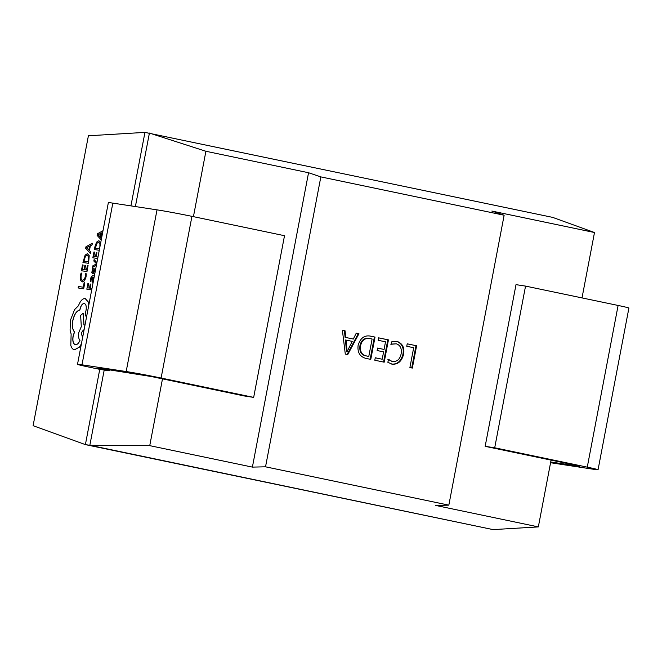 <?xml version="1.0" encoding="UTF-8"?>
<svg xmlns="http://www.w3.org/2000/svg" width="662" height="662" viewBox="0 0 662 662"><rect width="100%" height="100%" fill="white"/><g stroke="black" fill="none" stroke-linecap="round" stroke-linejoin="round"><path stroke-width="0.99" d="M416.605 345.779L407.221 343.818L406.758 346.267L413.684 347.716L409.894 367.567L412.352 368.08L416.605 345.779L407.213 343.851M104.207 370.025L99.755 369.346L85.398 444.616L33.1 425.699L88.402 135.776L144.953 132.392L552.654 217.384L594.493 232.519L491.849 211.054L504.138 215.224L320.838 176.895L265.536 466.818L448.836 505.147L435.687 505.437L538.338 526.902L493.099 529.608L89.842 445.286L104.207 370.025L109.288 370.794L109.487 369.785M504.138 215.224L448.836 505.147M353.309 339.052L345.738 337.463L345.076 330.826L342.395 330.264L345.291 354.062L347.757 354.575L358.936 333.722L356.255 333.16L353.309 339.052L345.738 337.463M375.031 337.082L370.05 336.048C364.224 335.154 360.244 338.29 358.101 345.432C357.339 352.3 359.838 356.586 365.606 358.308L370.778 359.392L375.031 337.082L369.851 336.039M377.117 350.529L383.596 351.886L382.197 359.226L375.271 357.778L374.8 360.227L384.192 362.188L388.445 339.887L378.606 337.835L378.143 340.285L385.516 341.824L384.068 349.437L377.58 348.08L377.117 350.529M391.391 364.017C397.208 364.613 401.073 361.311 402.976 354.12C404.035 347.6 401.875 343.338 396.48 341.327L391.796 341.791L391.333 344.24L396.306 343.801C400.328 345.175 401.933 348.543 401.114 353.889C400.03 359.176 397.15 361.766 392.475 361.659L388.453 359.334L387.882 362.329L392.028 364.117C397.845 364.704 401.702 361.411 403.605 354.22C404.672 347.699 402.504 343.429 397.117 341.418L396.356 341.294M135.387 206.561L149.405 133.07L205.907 151.267L193.428 216.656M320.838 176.895L308.55 172.732L205.907 151.267M144.953 132.392L130.935 205.882M162.488 378.863L149.744 445.65L89.842 445.286L85.398 444.616L493.099 529.608M149.744 445.65L252.396 467.107L265.536 466.818M538.338 526.902L551.074 460.123M582.014 297.908L594.493 232.519M308.55 172.732L252.396 467.107M550.577 462.73L593.582 469.275A25.553 0.654 -169.2 0 0 598.059 469.755L628.9 308.07A25.553 0.654 -169.2 0 0 618.109 305.455L525.545 286.1L516.004 284.652L485.163 446.337L494.704 447.793L525.545 286.1M598.059 469.755A25.553 0.654 -169.2 0 0 587.268 467.149L494.704 447.793M550.718 461.968L579.829 466.404L577.727 465.692L485.163 446.337M99.755 369.346L88.294 366.947A25.553 0.654 10.8 0 1 77.504 364.34L108.353 202.655A25.553 0.654 10.8 0 1 112.83 203.126L157.018 209.854A25.553 0.654 10.8 0 1 191.947 216.35L284.511 235.705L253.67 397.39L244.129 395.934L151.565 376.579L97.91 368.022M77.504 364.34A25.553 0.654 10.8 0 1 81.98 364.812L126.177 371.539A25.553 0.654 10.8 0 1 161.106 378.035L253.67 397.39M109.288 370.794L97.835 368.403M345.101 337.372L344.447 330.727L345.076 330.826M344.447 330.727L342.403 330.297M347.12 354.476L358.299 333.623L358.936 333.722M358.299 333.623L356.239 333.193M347.12 351.613L346.491 351.514L345.465 339.987L352.225 341.369L347.12 351.613L346.094 340.086M346.441 349.884L347.078 349.975M370.149 359.259L374.394 336.991M368.784 356.429L365.449 355.767C361.129 354.733 359.292 351.406 359.929 345.787C361.088 340.359 364.067 337.885 368.866 338.381L372.11 339.018L368.784 356.429L366.086 355.858C361.766 354.824 359.929 351.497 360.567 345.887C361.725 340.45 364.704 337.984 369.504 338.472M359.929 345.787L360.567 345.887M365.449 355.767L366.086 355.858M375.263 357.819L382.197 359.226M383.563 362.064L387.808 339.796L388.445 339.887M387.808 339.796L378.598 337.868M377.58 348.121L384.068 349.437M392.475 361.659L387.816 359.243M402.976 354.12L403.605 354.22M396.48 341.327L396.066 341.253M390.696 344.149L396.306 343.801M411.723 367.948L415.976 345.68M84.744 282.765L84.124 282.674L83.255 287.192L78.381 286.497L78.099 287.962L83.702 288.764L84.744 282.765L83.702 288.764M78.099 287.962L83.611 288.748M85.952 276.964L86.225 273.778L86.043 276.989L84.554 280.771L82.154 281.921L84.455 280.754L86.043 276.989M86.225 273.778L85.547 273.679L85.357 276.666L84.223 279.496L82.336 280.365M82.436 280.382L81.012 278.959L80.987 275.781L81.922 273.174L81.087 275.797L81.103 278.975L82.535 280.407M81.823 273.149L81.078 273.05L80.342 275.698L80.359 279.985L82.287 281.946M85.464 265.669L84.827 265.578L84.057 269.633L82.295 269.384L83.131 265.007L82.493 264.916L81.385 270.758L86.888 271.544L88.054 265.445L87.425 265.354L86.54 269.988L84.686 269.724L85.464 265.669L84.786 269.74M88.054 265.445L86.987 271.561L81.385 270.758M82.394 269.401L83.131 265.007M88.46 263.302L89.122 255.673L87.401 253.67L85.117 255.102L82.957 262.516L88.559 263.319L89.221 255.689L87.401 253.67M83.867 261.142L88.112 261.747L88.493 256.649L87.127 255.209L85.332 256.235L83.867 261.142M87.276 255.242L85.431 256.252L83.966 261.159M82.957 262.516L88.559 263.319M92.291 243.235L85.961 246.769L85.663 248.341L90.338 253.438L90.653 251.825L89.353 250.517L90.255 245.801L91.977 244.857L92.382 243.26L92.076 244.874L90.346 245.817L89.453 250.542L90.744 251.841L90.338 253.438M88.816 249.971L89.544 246.165L86.499 247.704L88.816 249.971M89.527 246.239L86.598 247.729L88.832 249.897M91.985 288.442L90.14 288.177L90.917 284.122L90.239 288.185M90.917 284.122L90.289 284.031L89.511 288.086L87.748 287.838L88.584 283.46L87.847 287.846M88.584 283.46L87.947 283.369L86.838 289.203L91.704 289.906L86.838 289.203M94.368 275.938L92.473 275.665L90.429 278.379L90.255 281.218L90.926 281.317L90.959 278.594L92.233 277.088L91.944 279.513L92.713 282.384L93.681 281.805M93.913 278.338L92.763 277.163L92.506 280.489L92.928 280.936L93.491 280.564M93.185 277.229L92.506 280.489L92.928 280.936M90.255 281.218L91.025 281.333L91.058 278.611L92.332 277.113M92.606 280.506L93.028 280.953M94.881 273.257L94.525 273.985M95.75 268.722L94.608 268.863L92.721 272.214L93.259 268.59L92.498 268.474L91.836 272.653L92.506 273.687L93.301 273.389L95.237 269.972M92.721 272.214L92.49 270.584L93.168 268.565M92.821 272.231L92.514 271.743M92.564 273.696L94.153 271.718M94.054 271.693L94.691 270.262L95.444 270.328M96.892 262.706L94.112 259.562L93.83 261.035L96.652 263.881L92.928 265.743L92.622 267.332L96.412 265.222M94.112 259.562L96.909 262.632M92.622 267.332L96.429 265.139M97.976 257.038L96.131 256.773L96.909 252.718L96.23 256.79M96.909 252.718L96.271 252.627L95.502 256.682L93.739 256.434L94.575 252.057L93.839 256.442M94.575 252.057L93.938 251.965L92.829 257.808L97.695 258.503L92.829 257.808M100.641 243.053L98.845 240.711L96.561 242.143L95.014 246.33L94.401 249.566L99.267 250.261L94.401 249.566M99.871 247.149L99.937 243.699L98.572 242.259L96.776 243.277L95.634 246.479L95.311 248.192L99.548 248.796M98.721 242.284L96.875 243.302L95.411 248.2M100.69 242.822L98.936 240.736M102.999 230.69L97.405 233.818L97.107 235.382L101.245 239.901M101.543 238.32L100.798 237.567L101.7 232.842L102.693 232.304M100.26 237.013L100.988 233.206L97.943 234.753L100.26 237.013M101.559 238.254L100.897 237.584L101.791 232.867L102.676 232.387M100.972 233.289L98.042 234.77L100.276 236.946M88.816 305.066L88.261 302.013L85.108 298.496C82.502 298.545 80.284 300.962 78.455 305.753L74.533 309.659L70.404 320.334L70.089 330.23L71.132 334.02L70.809 345.407C71.57 348.055 72.82 349.528 74.549 349.826L79.465 347.053L81.418 343.826M74.417 349.809L79.564 347.07L81.352 344.19M84.976 325.191L83.933 324.918L83.189 313.217L80.632 315.418L81.318 326.614L78.828 332.465C78.24 336.18 78.621 338.828 79.97 340.417C78.679 343.338 77.173 344.778 75.443 344.737L75.327 344.72M75.443 344.737C73.151 343.926 72.357 341.054 73.068 336.122L74.467 331.927C72.472 329.767 71.901 325.985 72.77 320.59C74.243 314.285 76.593 310.759 79.821 309.998L79.945 309.353C80.847 305.554 82.262 303.601 84.198 303.502L84.339 303.527M75.542 344.761C73.25 343.95 72.456 341.079 73.168 336.139L74.566 331.952C72.563 329.784 72.001 326.01 72.87 320.607C74.343 314.301 76.693 310.776 79.912 310.023L80.036 309.377C80.946 305.571 82.361 303.618 84.289 303.527L84.198 303.502C85.903 304.04 86.548 306.117 86.143 309.742L85.315 313.846L86.052 316.519L86.664 316.312M86.151 316.544L86.648 316.411M83.991 330.355L83.412 329.974L81.285 332.903L82.162 336.255L82.899 336.073M88.882 304.719L88.36 302.029L85.208 298.521M84.024 324.926L83.189 313.217M84.976 325.158L84.488 325.001M83.503 329.99L81.376 332.92L82.212 336.263M587.268 467.149L618.109 305.455M191.947 216.35L161.106 378.035M157.018 209.854L126.177 371.539M112.83 203.126L81.98 364.812"/></g></svg>
